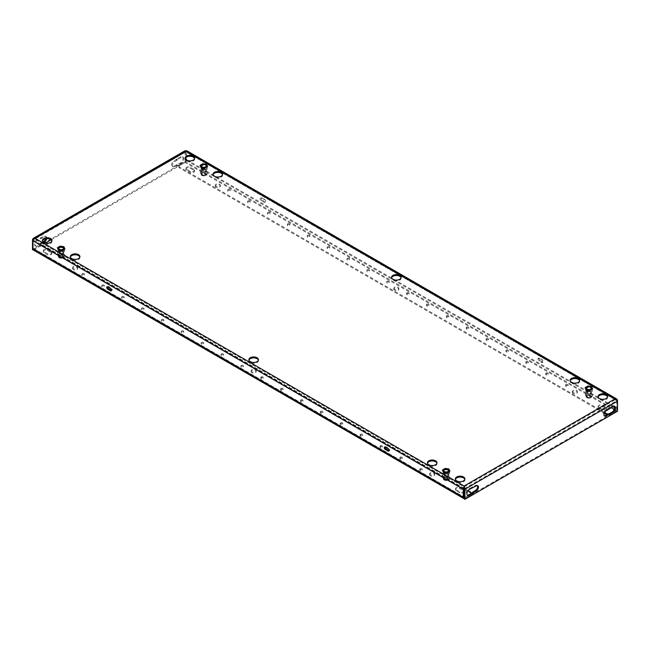 <?xml version="1.0" encoding="UTF-8"?>
<svg xmlns="http://www.w3.org/2000/svg" width="650" height="650" viewBox="0 0 650 650"><rect width="100%" height="100%" fill="white"/><g stroke="black" fill="none" stroke-linecap="round" stroke-linejoin="round"><path stroke-width="0.49" stroke-dasharray="3.25 2.44" d="M143.658 308.937A1.268 0.731 -0 0 0 142.285 308.783A1.268 0.731 -0 0 0 141.505 309.457A1.268 0.731 -0 0 0 141.871 309.969A1.268 0.731 -0 0 0 143.252 310.131A1.268 0.731 -0 0 0 144.032 309.457A1.268 0.731 -0 0 0 143.658 308.937M143.658 308.019A1.268 0.731 0 0 0 142.285 307.864A1.268 0.731 0 0 0 141.505 308.539A1.268 0.731 0 0 0 141.871 309.051A1.268 0.731 0 0 0 143.252 309.213A1.268 0.731 0 0 0 144.032 308.539A1.268 0.731 0 0 0 143.658 308.019M163.532 320.409A1.268 0.731 -0 0 0 162.159 320.255A1.268 0.731 -0 0 0 161.371 320.929A1.268 0.731 -0 0 0 161.744 321.449A1.268 0.731 -0 0 0 163.126 321.604A1.268 0.731 -0 0 0 163.906 320.929A1.268 0.731 -0 0 0 163.532 320.409M163.532 319.491A1.268 0.731 0 0 0 162.159 319.337A1.268 0.731 0 0 0 161.371 320.011A1.268 0.731 0 0 0 161.744 320.531A1.268 0.731 0 0 0 163.126 320.686A1.268 0.731 0 0 0 163.906 320.011A1.268 0.731 0 0 0 163.532 319.491M103.919 285.992A1.268 0.731 -0 0 0 102.538 285.838A1.268 0.731 -0 0 0 101.757 286.512A1.268 0.731 -0 0 0 102.123 287.024A1.268 0.731 -0 0 0 103.504 287.186A1.268 0.731 -0 0 0 104.284 286.512A1.268 0.731 -0 0 0 103.919 285.992M103.919 285.074A1.268 0.731 0 0 0 102.538 284.919A1.268 0.731 0 0 0 101.757 285.594A1.268 0.731 0 0 0 102.123 286.106A1.268 0.731 0 0 0 103.504 286.268A1.268 0.731 0 0 0 104.284 285.594A1.268 0.731 0 0 0 103.919 285.074M123.784 297.464A1.268 0.731 -0 0 0 122.411 297.31A1.268 0.731 -0 0 0 121.631 297.984A1.268 0.731 -0 0 0 121.997 298.496A1.268 0.731 -0 0 0 123.378 298.659A1.268 0.731 -0 0 0 124.158 297.984A1.268 0.731 -0 0 0 123.784 297.464M123.784 296.546A1.268 0.731 0 0 0 122.411 296.392A1.268 0.731 0 0 0 121.631 297.066A1.268 0.731 0 0 0 121.997 297.578A1.268 0.731 0 0 0 123.378 297.741A1.268 0.731 0 0 0 124.158 297.066A1.268 0.731 0 0 0 123.784 296.546M223.153 354.835A1.268 0.731 -0 0 0 221.772 354.673A1.268 0.731 -0 0 0 220.992 355.347A1.268 0.731 -0 0 0 221.366 355.867A1.268 0.731 -0 0 0 222.739 356.021A1.268 0.731 -0 0 0 223.519 355.347A1.268 0.731 -0 0 0 223.153 354.835M223.153 353.917A1.268 0.731 0 0 0 221.772 353.754A1.268 0.731 0 0 0 220.992 354.429A1.268 0.731 0 0 0 221.366 354.949A1.268 0.731 0 0 0 222.739 355.103A1.268 0.731 0 0 0 223.519 354.429A1.268 0.731 0 0 0 223.153 353.917M243.027 366.308A1.268 0.731 -0 0 0 241.646 366.145A1.268 0.731 -0 0 0 240.866 366.819A1.268 0.731 -0 0 0 241.239 367.339A1.268 0.731 -0 0 0 242.613 367.502A1.268 0.731 -0 0 0 243.393 366.819A1.268 0.731 -0 0 0 243.027 366.308M243.027 365.389A1.268 0.731 0 0 0 241.646 365.227A1.268 0.731 0 0 0 240.866 365.909A1.268 0.731 0 0 0 241.239 366.421A1.268 0.731 0 0 0 242.613 366.584A1.268 0.731 0 0 0 243.393 365.909A1.268 0.731 0 0 0 243.027 365.389M183.406 331.89A1.268 0.731 -0 0 0 182.024 331.727A1.268 0.731 -0 0 0 181.244 332.402A1.268 0.731 -0 0 0 181.618 332.922A1.268 0.731 -0 0 0 182.999 333.076A1.268 0.731 -0 0 0 183.779 332.402A1.268 0.731 -0 0 0 183.406 331.89M183.406 330.972A1.268 0.731 0 0 0 182.024 330.809A1.268 0.731 0 0 0 181.244 331.484A1.268 0.731 0 0 0 181.618 332.004A1.268 0.731 0 0 0 182.999 332.158A1.268 0.731 0 0 0 183.779 331.484A1.268 0.731 0 0 0 183.406 330.972M203.279 343.363A1.268 0.731 -0 0 0 201.898 343.2A1.268 0.731 -0 0 0 201.118 343.874A1.268 0.731 -0 0 0 201.492 344.394A1.268 0.731 -0 0 0 202.865 344.549A1.268 0.731 -0 0 0 203.653 343.874A1.268 0.731 -0 0 0 203.279 343.363M203.279 342.444A1.268 0.731 0 0 0 201.898 342.282A1.268 0.731 0 0 0 201.118 342.956A1.268 0.731 0 0 0 201.492 343.476A1.268 0.731 0 0 0 202.865 343.631A1.268 0.731 0 0 0 203.653 342.956A1.268 0.731 0 0 0 203.279 342.444M84.045 274.519A1.268 0.731 -0 0 0 82.664 274.357A1.268 0.731 -0 0 0 81.884 275.039A1.268 0.731 -0 0 0 82.249 275.551A1.268 0.731 -0 0 0 83.631 275.714A1.268 0.731 -0 0 0 84.411 275.039A1.268 0.731 -0 0 0 84.045 274.519M84.045 273.601A1.268 0.731 0 0 0 82.664 273.447A1.268 0.731 0 0 0 81.884 274.121A1.268 0.731 0 0 0 82.249 274.633A1.268 0.731 0 0 0 83.631 274.796A1.268 0.731 0 0 0 84.411 274.121A1.268 0.731 0 0 0 84.045 273.601M269.652 213.249A1.268 0.731 -0 0 0 268.279 213.094A1.268 0.731 -0 0 0 267.491 213.769A1.268 0.731 -0 0 0 267.865 214.281A1.268 0.731 -0 0 0 269.246 214.443A1.268 0.731 -0 0 0 270.026 213.769A1.268 0.731 -0 0 0 269.652 213.249M269.652 212.331A1.268 0.731 -0 0 0 268.279 212.176A1.268 0.731 -0 0 0 267.491 212.851A1.268 0.731 -0 0 0 267.865 213.363A1.268 0.731 -0 0 0 269.246 213.525A1.268 0.731 -0 0 0 270.026 212.851A1.268 0.731 -0 0 0 269.652 212.331M289.526 224.721A1.268 0.731 -0 0 0 288.145 224.567A1.268 0.731 -0 0 0 287.365 225.241A1.268 0.731 -0 0 0 287.739 225.753A1.268 0.731 -0 0 0 289.12 225.916A1.268 0.731 -0 0 0 289.9 225.241A1.268 0.731 -0 0 0 289.526 224.721M289.526 223.803A1.268 0.731 -0 0 0 288.145 223.649A1.268 0.731 -0 0 0 287.365 224.323A1.268 0.731 -0 0 0 287.739 224.835A1.268 0.731 -0 0 0 289.12 224.998A1.268 0.731 -0 0 0 289.9 224.323A1.268 0.731 -0 0 0 289.526 223.803M229.905 190.304A1.268 0.731 -0 0 0 228.532 190.149A1.268 0.731 -0 0 0 227.752 190.824A1.268 0.731 -0 0 0 228.118 191.336A1.268 0.731 -0 0 0 229.499 191.498A1.268 0.731 -0 0 0 230.279 190.824A1.268 0.731 -0 0 0 229.905 190.304M229.905 189.386A1.268 0.731 -0 0 0 228.532 189.231A1.268 0.731 -0 0 0 227.752 189.906A1.268 0.731 -0 0 0 228.118 190.418A1.268 0.731 -0 0 0 229.499 190.58A1.268 0.731 -0 0 0 230.279 189.906A1.268 0.731 -0 0 0 229.905 189.386M249.779 201.776A1.268 0.731 -0 0 0 248.406 201.622A1.268 0.731 -0 0 0 247.626 202.296A1.268 0.731 -0 0 0 247.991 202.808A1.268 0.731 -0 0 0 249.373 202.971A1.268 0.731 -0 0 0 250.153 202.296A1.268 0.731 -0 0 0 249.779 201.776M249.779 200.858A1.268 0.731 -0 0 0 248.406 200.704A1.268 0.731 -0 0 0 247.626 201.378A1.268 0.731 -0 0 0 247.991 201.89A1.268 0.731 -0 0 0 249.373 202.053A1.268 0.731 -0 0 0 250.153 201.378A1.268 0.731 -0 0 0 249.779 200.858M349.148 259.147A1.268 0.731 -0 0 0 347.766 258.984A1.268 0.731 -0 0 0 346.986 259.659A1.268 0.731 -0 0 0 347.36 260.179A1.268 0.731 -0 0 0 348.733 260.333A1.268 0.731 -0 0 0 349.513 259.659A1.268 0.731 -0 0 0 349.148 259.147M349.148 258.229A1.268 0.731 -0 0 0 347.766 258.066A1.268 0.731 -0 0 0 346.986 258.741A1.268 0.731 -0 0 0 347.36 259.261A1.268 0.731 -0 0 0 348.733 259.415A1.268 0.731 -0 0 0 349.513 258.741A1.268 0.731 -0 0 0 349.148 258.229M369.021 270.619A1.268 0.731 -0 0 0 367.64 270.457A1.268 0.731 -0 0 0 366.86 271.131A1.268 0.731 -0 0 0 367.234 271.651A1.268 0.731 -0 0 0 368.607 271.806A1.268 0.731 -0 0 0 369.387 271.131A1.268 0.731 -0 0 0 369.021 270.619M369.021 269.701A1.268 0.731 -0 0 0 367.64 269.539A1.268 0.731 -0 0 0 366.86 270.213A1.268 0.731 -0 0 0 367.234 270.733A1.268 0.731 -0 0 0 368.607 270.887A1.268 0.731 -0 0 0 369.387 270.213A1.268 0.731 -0 0 0 369.021 269.701M309.4 236.194A1.268 0.731 -0 0 0 308.019 236.039A1.268 0.731 -0 0 0 307.239 236.714A1.268 0.731 -0 0 0 307.613 237.234A1.268 0.731 -0 0 0 308.986 237.388A1.268 0.731 -0 0 0 309.774 236.714A1.268 0.731 -0 0 0 309.4 236.194M309.4 235.284A1.268 0.731 -0 0 0 308.019 235.121A1.268 0.731 -0 0 0 307.239 235.796A1.268 0.731 -0 0 0 307.613 236.316A1.268 0.731 -0 0 0 308.986 236.47A1.268 0.731 -0 0 0 309.774 235.796A1.268 0.731 -0 0 0 309.4 235.284M329.274 247.674A1.268 0.731 -0 0 0 327.892 247.512A1.268 0.731 -0 0 0 327.113 248.186A1.268 0.731 -0 0 0 327.486 248.706A1.268 0.731 -0 0 0 328.859 248.861A1.268 0.731 -0 0 0 329.639 248.186A1.268 0.731 -0 0 0 329.274 247.674M329.274 246.756A1.268 0.731 -0 0 0 327.892 246.594A1.268 0.731 -0 0 0 327.113 247.268A1.268 0.731 -0 0 0 327.486 247.788A1.268 0.731 -0 0 0 328.859 247.943A1.268 0.731 -0 0 0 329.639 247.268A1.268 0.731 -0 0 0 329.274 246.756M388.895 282.092A1.268 0.731 -0 0 0 387.514 281.929A1.268 0.731 -0 0 0 386.734 282.612A1.268 0.731 -0 0 0 387.099 283.124A1.268 0.731 -0 0 0 388.481 283.286A1.268 0.731 -0 0 0 389.261 282.612A1.268 0.731 -0 0 0 388.895 282.092M388.895 281.174A1.268 0.731 -0 0 0 387.514 281.019A1.268 0.731 -0 0 0 386.734 281.694A1.268 0.731 -0 0 0 387.099 282.206A1.268 0.731 -0 0 0 388.481 282.368A1.268 0.731 -0 0 0 389.261 281.694A1.268 0.731 -0 0 0 388.895 281.174M320.726 413.238A1.268 0.731 180 0 1 320.361 412.717A1.268 0.731 180 0 1 321.141 412.043A1.268 0.731 180 0 1 322.514 412.197A1.268 0.731 180 0 1 322.887 412.717A1.268 0.731 180 0 1 322.108 413.392A1.268 0.731 180 0 1 320.726 413.238M320.726 412.319A1.268 0.731 180 0 1 320.361 411.799A1.268 0.731 180 0 1 321.141 411.125A1.268 0.731 180 0 1 322.514 411.279A1.268 0.731 180 0 1 322.887 411.799A1.268 0.731 180 0 1 322.108 412.474A1.268 0.731 180 0 1 320.726 412.319M340.6 424.71A1.268 0.731 180 0 1 340.226 424.19A1.268 0.731 180 0 1 341.014 423.516A1.268 0.731 180 0 1 342.387 423.678A1.268 0.731 180 0 1 342.761 424.19A1.268 0.731 180 0 1 341.981 424.864A1.268 0.731 180 0 1 340.6 424.71M340.6 423.792A1.268 0.731 180 0 1 340.226 423.272A1.268 0.731 180 0 1 341.014 422.598A1.268 0.731 180 0 1 342.387 422.76A1.268 0.731 180 0 1 342.761 423.272A1.268 0.731 180 0 1 341.981 423.946A1.268 0.731 180 0 1 340.6 423.792M280.979 390.284A1.268 0.731 180 0 1 280.613 389.773A1.268 0.731 180 0 1 281.393 389.098A1.268 0.731 180 0 1 282.766 389.252A1.268 0.731 180 0 1 283.14 389.773A1.268 0.731 180 0 1 282.36 390.447A1.268 0.731 180 0 1 280.979 390.284M280.979 389.366A1.268 0.731 180 0 1 280.613 388.854A1.268 0.731 180 0 1 281.393 388.18A1.268 0.731 180 0 1 282.766 388.334A1.268 0.731 180 0 1 283.14 388.854A1.268 0.731 180 0 1 282.36 389.529A1.268 0.731 180 0 1 280.979 389.366M300.852 401.757A1.268 0.731 180 0 1 300.487 401.245A1.268 0.731 180 0 1 301.267 400.571A1.268 0.731 180 0 1 302.64 400.725A1.268 0.731 180 0 1 303.014 401.245A1.268 0.731 180 0 1 302.234 401.919A1.268 0.731 180 0 1 300.852 401.757M300.852 400.839A1.268 0.731 180 0 1 300.487 400.327A1.268 0.731 180 0 1 301.267 399.652A1.268 0.731 180 0 1 302.64 399.807A1.268 0.731 180 0 1 303.014 400.327A1.268 0.731 180 0 1 302.234 401.001A1.268 0.731 180 0 1 300.852 400.839M400.221 459.128A1.268 0.731 180 0 1 399.848 458.608A1.268 0.731 180 0 1 400.627 457.933A1.268 0.731 180 0 1 402.009 458.096A1.268 0.731 180 0 1 402.374 458.608A1.268 0.731 180 0 1 401.594 459.282A1.268 0.731 180 0 1 400.221 459.128M400.221 458.209A1.268 0.731 180 0 1 399.848 457.689A1.268 0.731 180 0 1 400.627 457.015A1.268 0.731 180 0 1 402.009 457.177A1.268 0.731 180 0 1 402.374 457.689A1.268 0.731 180 0 1 401.594 458.364A1.268 0.731 180 0 1 400.221 458.209M420.095 470.6A1.268 0.731 180 0 1 419.721 470.088A1.268 0.731 180 0 1 420.501 469.414A1.268 0.731 180 0 1 421.882 469.568A1.268 0.731 180 0 1 422.248 470.088A1.268 0.731 180 0 1 421.468 470.762A1.268 0.731 180 0 1 420.095 470.6M420.095 469.682A1.268 0.731 180 0 1 419.721 469.17A1.268 0.731 180 0 1 420.501 468.496A1.268 0.731 180 0 1 421.882 468.65A1.268 0.731 180 0 1 422.248 469.17A1.268 0.731 180 0 1 421.468 469.844A1.268 0.731 180 0 1 420.095 469.682M360.474 436.183A1.268 0.731 180 0 1 360.1 435.663A1.268 0.731 180 0 1 360.88 434.988A1.268 0.731 180 0 1 362.261 435.151A1.268 0.731 180 0 1 362.635 435.663A1.268 0.731 180 0 1 361.855 436.337A1.268 0.731 180 0 1 360.474 436.183M360.474 435.264A1.268 0.731 180 0 1 360.1 434.744A1.268 0.731 180 0 1 360.88 434.07A1.268 0.731 180 0 1 362.261 434.233A1.268 0.731 180 0 1 362.635 434.744A1.268 0.731 180 0 1 361.855 435.419A1.268 0.731 180 0 1 360.474 435.264M380.348 447.655A1.268 0.731 180 0 1 379.974 447.135A1.268 0.731 180 0 1 380.754 446.461A1.268 0.731 180 0 1 382.135 446.623A1.268 0.731 180 0 1 382.509 447.135A1.268 0.731 180 0 1 381.721 447.809A1.268 0.731 180 0 1 380.348 447.655M380.348 446.737A1.268 0.731 180 0 1 379.974 446.217A1.268 0.731 180 0 1 380.754 445.543A1.268 0.731 180 0 1 382.135 445.705A1.268 0.731 180 0 1 382.509 446.217A1.268 0.731 180 0 1 381.721 446.891A1.268 0.731 180 0 1 380.348 446.737M486.468 340.494A1.268 0.731 180 0 1 486.094 339.974A1.268 0.731 180 0 1 486.874 339.3A1.268 0.731 180 0 1 488.256 339.463A1.268 0.731 180 0 1 488.629 339.974A1.268 0.731 180 0 1 487.841 340.649A1.268 0.731 180 0 1 486.468 340.494M486.468 339.576A1.268 0.731 180 0 1 486.094 339.056A1.268 0.731 180 0 1 486.874 338.382A1.268 0.731 180 0 1 488.256 338.544A1.268 0.731 180 0 1 488.629 339.056A1.268 0.731 180 0 1 487.841 339.731A1.268 0.731 180 0 1 486.468 339.576M506.342 351.967A1.268 0.731 180 0 1 505.968 351.447A1.268 0.731 180 0 1 506.748 350.773A1.268 0.731 180 0 1 508.129 350.935A1.268 0.731 180 0 1 508.495 351.447A1.268 0.731 180 0 1 507.715 352.121A1.268 0.731 180 0 1 506.342 351.967M506.342 351.049A1.268 0.731 180 0 1 505.968 350.529A1.268 0.731 180 0 1 506.748 349.854A1.268 0.731 180 0 1 508.129 350.017A1.268 0.731 180 0 1 508.495 350.529A1.268 0.731 180 0 1 507.715 351.203A1.268 0.731 180 0 1 506.342 351.049M446.721 317.541A1.268 0.731 180 0 1 446.347 317.029A1.268 0.731 180 0 1 447.135 316.355A1.268 0.731 180 0 1 448.508 316.509A1.268 0.731 180 0 1 448.882 317.029A1.268 0.731 180 0 1 448.102 317.704A1.268 0.731 180 0 1 446.721 317.541M446.721 316.623A1.268 0.731 180 0 1 446.347 316.111A1.268 0.731 180 0 1 447.135 315.437A1.268 0.731 180 0 1 448.508 315.591A1.268 0.731 180 0 1 448.882 316.111A1.268 0.731 180 0 1 448.102 316.786A1.268 0.731 180 0 1 446.721 316.623M466.594 329.022A1.268 0.731 180 0 1 466.221 328.502A1.268 0.731 180 0 1 467.001 327.827A1.268 0.731 180 0 1 468.382 327.982A1.268 0.731 180 0 1 468.756 328.502A1.268 0.731 180 0 1 467.976 329.176A1.268 0.731 180 0 1 466.594 329.022M466.594 328.104A1.268 0.731 180 0 1 466.221 327.584A1.268 0.731 180 0 1 467.001 326.909A1.268 0.731 180 0 1 468.382 327.064A1.268 0.731 180 0 1 468.756 327.584A1.268 0.731 180 0 1 467.976 328.258A1.268 0.731 180 0 1 466.594 328.104M565.955 386.384A1.268 0.731 180 0 1 565.589 385.873A1.268 0.731 180 0 1 566.369 385.198A1.268 0.731 180 0 1 567.751 385.352A1.268 0.731 180 0 1 568.116 385.873A1.268 0.731 180 0 1 567.336 386.547A1.268 0.731 180 0 1 565.955 386.384M565.955 385.466A1.268 0.731 180 0 1 565.589 384.954A1.268 0.731 180 0 1 566.369 384.28A1.268 0.731 180 0 1 567.751 384.434A1.268 0.731 180 0 1 568.116 384.954A1.268 0.731 180 0 1 567.336 385.629A1.268 0.731 180 0 1 565.955 385.466M526.216 363.439A1.268 0.731 180 0 1 525.842 362.919A1.268 0.731 180 0 1 526.622 362.245A1.268 0.731 180 0 1 528.003 362.408A1.268 0.731 180 0 1 528.369 362.919A1.268 0.731 180 0 1 527.589 363.594A1.268 0.731 180 0 1 526.216 363.439M526.216 362.521A1.268 0.731 180 0 1 525.842 362.001A1.268 0.731 180 0 1 526.622 361.327A1.268 0.731 180 0 1 528.003 361.489A1.268 0.731 180 0 1 528.369 362.001A1.268 0.731 180 0 1 527.589 362.676A1.268 0.731 180 0 1 526.216 362.521M546.081 374.912A1.268 0.731 180 0 1 545.716 374.392A1.268 0.731 180 0 1 546.496 373.717A1.268 0.731 180 0 1 547.877 373.88A1.268 0.731 180 0 1 548.242 374.392A1.268 0.731 180 0 1 547.462 375.074A1.268 0.731 180 0 1 546.081 374.912M546.081 373.994A1.268 0.731 180 0 1 545.716 373.482A1.268 0.731 180 0 1 546.496 372.799A1.268 0.731 180 0 1 547.877 372.962A1.268 0.731 180 0 1 548.242 373.482A1.268 0.731 180 0 1 547.462 374.156A1.268 0.731 180 0 1 546.081 373.994M426.847 306.069A1.268 0.731 180 0 1 426.481 305.557A1.268 0.731 180 0 1 427.261 304.882A1.268 0.731 180 0 1 428.634 305.037A1.268 0.731 180 0 1 429.008 305.557A1.268 0.731 180 0 1 428.228 306.231A1.268 0.731 180 0 1 426.847 306.069M426.847 305.151A1.268 0.731 180 0 1 426.481 304.639A1.268 0.731 180 0 1 427.261 303.964A1.268 0.731 180 0 1 428.634 304.119A1.268 0.731 180 0 1 429.008 304.639A1.268 0.731 180 0 1 428.228 305.313A1.268 0.731 180 0 1 426.847 305.151M261.105 378.812A1.268 0.731 180 0 1 260.739 378.3A1.268 0.731 180 0 1 261.519 377.626A1.268 0.731 180 0 1 262.901 377.78A1.268 0.731 180 0 1 263.266 378.3A1.268 0.731 180 0 1 262.486 378.974A1.268 0.731 180 0 1 261.105 378.812M261.105 377.894A1.268 0.731 180 0 1 260.739 377.382A1.268 0.731 180 0 1 261.519 376.707A1.268 0.731 180 0 1 262.901 376.862A1.268 0.731 180 0 1 263.266 377.382A1.268 0.731 180 0 1 262.486 378.056A1.268 0.731 180 0 1 261.105 377.894M406.973 294.596A1.268 0.731 180 0 1 406.608 294.084A1.268 0.731 180 0 1 407.387 293.41A1.268 0.731 180 0 1 408.761 293.564A1.268 0.731 180 0 1 409.134 294.084A1.268 0.731 180 0 1 408.354 294.759A1.268 0.731 180 0 1 406.973 294.596M406.973 293.678A1.268 0.731 180 0 1 406.608 293.166A1.268 0.731 180 0 1 407.387 292.492A1.268 0.731 180 0 1 408.761 292.646A1.268 0.731 180 0 1 409.134 293.166A1.268 0.731 180 0 1 408.354 293.841A1.268 0.731 180 0 1 406.973 293.678M430.406 475.751A2.527 1.463 180 0 1 429.666 474.719A2.527 1.463 180 0 1 431.226 473.371A2.527 1.463 180 0 1 433.981 473.688A2.527 1.463 180 0 1 434.72 474.719A2.527 1.463 180 0 1 433.16 476.068A2.527 1.463 180 0 1 430.406 475.751M430.406 474.833A2.527 1.463 180 0 1 429.666 473.801A2.527 1.463 180 0 1 431.226 472.452A2.527 1.463 180 0 1 433.981 472.769A2.527 1.463 180 0 1 434.72 473.801A2.527 1.463 180 0 1 433.16 475.15A2.527 1.463 180 0 1 430.406 474.833M73.328 269.596A2.527 1.463 180 0 1 72.589 268.564A2.527 1.463 180 0 1 74.149 267.215A2.527 1.463 180 0 1 76.911 267.532A2.527 1.463 180 0 1 77.651 268.564A2.527 1.463 180 0 1 76.091 269.912A2.527 1.463 180 0 1 73.328 269.596M73.328 268.678A2.527 1.463 180 0 1 72.589 267.646A2.527 1.463 180 0 1 74.149 266.297A2.527 1.463 180 0 1 76.911 266.614A2.527 1.463 180 0 1 77.651 267.646A2.527 1.463 180 0 1 76.091 268.994A2.527 1.463 180 0 1 73.328 268.678M251.867 372.678A2.527 1.463 180 0 1 251.127 371.646A2.527 1.463 180 0 1 252.688 370.297A2.527 1.463 180 0 1 255.442 370.606A2.527 1.463 180 0 1 256.189 371.646A2.527 1.463 180 0 1 254.621 372.994A2.527 1.463 180 0 1 251.867 372.678M251.867 371.759A2.527 1.463 180 0 1 251.127 370.727A2.527 1.463 180 0 1 252.688 369.379A2.527 1.463 180 0 1 255.442 369.696A2.527 1.463 180 0 1 256.189 370.727A2.527 1.463 180 0 1 254.621 372.076A2.527 1.463 180 0 1 251.867 371.759M394.558 290.298A2.527 1.463 180 0 1 393.811 289.266A2.527 1.463 180 0 1 395.379 287.909A2.527 1.463 180 0 1 398.133 288.226A2.527 1.463 180 0 1 398.873 289.266A2.527 1.463 180 0 1 397.312 290.615A2.527 1.463 180 0 1 394.558 290.298M394.558 289.38A2.527 1.463 180 0 1 393.811 288.348A2.527 1.463 180 0 1 395.379 286.999A2.527 1.463 180 0 1 398.133 287.308A2.527 1.463 180 0 1 398.873 288.348A2.527 1.463 180 0 1 397.312 289.697A2.527 1.463 180 0 1 394.558 289.38M573.089 393.372A2.527 1.463 180 0 1 572.349 392.34A2.527 1.463 180 0 1 573.909 390.991A2.527 1.463 180 0 1 576.672 391.308A2.527 1.463 180 0 1 577.411 392.34A2.527 1.463 180 0 1 575.851 393.689A2.527 1.463 180 0 1 573.089 393.372M573.089 392.454A2.527 1.463 180 0 1 572.349 391.422A2.527 1.463 180 0 1 573.909 390.073A2.527 1.463 180 0 1 576.672 390.39A2.527 1.463 180 0 1 577.411 391.422A2.527 1.463 180 0 1 575.851 392.771A2.527 1.463 180 0 1 573.089 392.454M216.019 187.216A2.527 1.463 180 0 1 215.28 186.184A2.527 1.463 180 0 1 216.84 184.836A2.527 1.463 180 0 1 219.594 185.153A2.527 1.463 180 0 1 220.334 186.184A2.527 1.463 180 0 1 218.774 187.533A2.527 1.463 180 0 1 216.019 187.216M216.019 186.298A2.527 1.463 180 0 1 215.28 185.266A2.527 1.463 180 0 1 216.84 183.918A2.527 1.463 180 0 1 219.594 184.234A2.527 1.463 180 0 1 220.334 185.266A2.527 1.463 180 0 1 218.774 186.615A2.527 1.463 180 0 1 216.019 186.298M194.577 158.576A4.777 2.754 180 0 1 194.643 159.039A4.777 2.754 180 0 1 191.693 161.59A4.777 2.754 180 0 1 186.485 160.989A4.777 2.754 180 0 1 185.088 159.039A4.777 2.754 180 0 1 185.153 158.576M222.519 174.712A4.777 2.754 180 0 1 222.584 175.167A4.777 2.754 180 0 1 219.635 177.718A4.777 2.754 180 0 1 214.427 177.117A4.777 2.754 180 0 1 213.029 175.167A4.777 2.754 180 0 1 213.094 174.712M79.828 257.091A4.777 2.754 180 0 1 79.893 257.546A4.777 2.754 180 0 1 76.944 260.098A4.777 2.754 180 0 1 71.744 259.496A4.777 2.754 180 0 1 70.338 257.546A4.777 2.754 180 0 1 70.411 257.091M607.531 396.996A4.777 2.754 180 0 1 607.604 397.459A4.777 2.754 180 0 1 604.654 400.002A4.777 2.754 180 0 1 599.446 399.409A4.777 2.754 180 0 1 598.041 397.459A4.777 2.754 180 0 1 598.114 396.996M579.589 380.868A4.777 2.754 180 0 1 579.662 381.322A4.777 2.754 180 0 1 576.712 383.874A4.777 2.754 180 0 1 571.504 383.273A4.777 2.754 180 0 1 570.107 381.322A4.777 2.754 180 0 1 570.172 380.868M436.906 463.247A4.777 2.754 180 0 1 436.971 463.702A4.777 2.754 180 0 1 434.021 466.253A4.777 2.754 180 0 1 428.813 465.652A4.777 2.754 180 0 1 427.416 463.702A4.777 2.754 180 0 1 427.481 463.247M401.058 277.786A4.777 2.754 180 0 1 401.123 278.249A4.777 2.754 180 0 1 398.174 280.8A4.777 2.754 180 0 1 392.966 280.199A4.777 2.754 180 0 1 391.568 278.249A4.777 2.754 180 0 1 391.633 277.786M51.886 240.963A4.777 2.754 180 0 1 51.959 241.418A4.777 2.754 180 0 1 49.01 243.969A4.777 2.754 180 0 1 43.802 243.368A4.777 2.754 180 0 1 42.396 241.418A4.777 2.754 180 0 1 42.469 240.963M258.367 360.165A4.777 2.754 180 0 1 258.432 360.628A4.777 2.754 180 0 1 255.482 363.179A4.777 2.754 180 0 1 250.274 362.578A4.777 2.754 180 0 1 248.877 360.628A4.777 2.754 180 0 1 248.942 360.165M464.848 479.375A4.777 2.754 180 0 1 464.913 479.838A4.777 2.754 180 0 1 461.963 482.381A4.777 2.754 180 0 1 456.755 481.788A4.777 2.754 180 0 1 455.358 479.838A4.777 2.754 180 0 1 455.423 479.375M539.508 360.441L542.287 362.05A1.406 0.812 -120 0 0 542.994 362.123A1.406 0.812 -120 0 0 543.205 360.994A1.406 0.812 -120 0 0 542.287 359.759L539.508 358.15A1.406 0.812 -120 0 0 538.801 358.077A1.406 0.812 -120 0 0 538.59 359.206A1.406 0.812 -120 0 0 539.508 360.441L538.712 360.904L541.491 362.513A1.406 0.812 -120 0 0 542.197 362.578A1.406 0.812 -120 0 0 542.409 361.449A1.406 0.812 -120 0 0 541.491 360.214L538.712 358.605A1.406 0.812 -120 0 0 538.013 358.54A1.406 0.812 -120 0 0 537.794 359.661A1.406 0.812 -120 0 0 538.712 360.904M264.704 199.493L261.926 197.884A1.406 0.812 -120 0 0 261.219 197.819A1.406 0.812 -120 0 0 261.007 198.941A1.406 0.812 -120 0 0 261.926 200.184L264.704 201.793A1.406 0.812 -120 0 0 265.411 201.857A1.406 0.812 -120 0 0 265.623 200.736A1.406 0.812 -120 0 0 264.704 199.493L263.908 199.956L261.129 198.347A1.406 0.812 -120 0 0 260.423 198.274A1.406 0.812 -120 0 0 260.211 199.404A1.406 0.812 -120 0 0 261.129 200.639L263.908 202.248A1.406 0.812 -120 0 0 264.615 202.321A1.406 0.812 -120 0 0 264.826 201.191A1.406 0.812 -120 0 0 263.908 199.956M185.892 151.003L185.063 151.482L185.892 151.921L185.892 151.003L186.713 151.482L186.713 159.746A2.251 1.3 -60 0 1 185.12 162.5L179.562 165.709L179.562 164.791L185.12 161.582L611.171 407.55M617.134 400.408L615.144 399.75L617.5 401.148L617.5 408.452L186.713 159.746M32.5 248.779L32.5 240.516L34.856 239.127L33.914 239.289L185.859 151.938L185.916 157.487M185.916 159.673L185.916 160.201A1.121 0.65 -60 0 1 185.12 161.582M617.5 400.197L186.713 151.482L185.916 151.938L616.704 400.652L616.704 408.915L614.713 407.761M385.109 447.094A1.406 0.812 60 0 1 385.385 446.656A1.406 0.812 60 0 1 386.092 446.721L388.871 448.329A1.406 0.812 60 0 1 389.789 449.573A1.406 0.812 60 0 1 389.577 450.694A1.406 0.812 60 0 1 389.049 450.71M107.526 286.837A1.406 0.812 60 0 1 107.803 286.39A1.406 0.812 60 0 1 108.509 286.463L111.288 288.072A1.406 0.812 60 0 1 112.206 289.307A1.406 0.812 60 0 1 111.987 290.436A1.406 0.812 60 0 1 111.467 290.452M464.084 488.767L33.296 240.061L33.296 248.316L464.084 497.031L34.093 248.779A1.121 0.65 -60 0 1 33.524 248.836A1.121 0.65 -60 0 1 33.296 248.316M589.802 391.438L586.259 390.886L585.309 388.846L587.901 387.343L591.443 387.896L592.394 389.943L589.802 391.438L589.802 390.52L592.394 389.025L591.443 386.977L587.901 386.425L585.309 387.928L586.259 389.967L589.802 390.52M449.711 472.323L447.111 473.817L443.568 473.265L442.626 471.226L445.218 469.723L448.76 470.275L449.711 472.323L448.76 469.357L445.218 468.804L442.626 470.308L443.568 472.347L447.111 472.899L449.711 471.404M200.289 166.554L202.889 165.059L206.432 165.604L207.374 167.651L204.782 169.146L201.24 168.602L200.289 166.554L200.289 165.636L201.24 167.684L204.782 168.228L207.374 166.733L206.432 164.686L202.889 164.141L200.289 165.636M60.198 247.439L63.741 247.983L64.691 250.031L62.099 251.526L58.557 250.981L57.606 248.934L60.198 247.439L60.198 246.521L57.606 248.016L58.557 250.063L62.099 250.607L64.691 249.113L63.741 247.065L60.198 246.521M615.144 399.75L185.892 151.921L34.856 239.127L464.108 486.948L615.144 399.75L615.144 398.832M464.141 488.767L616.704 400.684L616.704 410.784L617.5 411.239M477.36 485.607A3.087 1.788 120 0 0 477.011 485.29A3.087 1.788 120 0 0 475.467 485.444L468.707 488.881A3.656 2.113 120 0 0 466.318 492.107A3.656 2.113 120 0 0 466.879 495.032A3.656 2.113 120 0 0 467.326 495.186M614.315 406.201A3.656 2.113 120 0 0 613.957 405.901A3.656 2.113 120 0 0 612.137 406.079L605.378 410.442A3.087 1.788 120 0 0 603.354 413.164A3.087 1.788 120 0 0 603.834 415.642A3.087 1.788 120 0 0 604.281 415.781M616.704 410.784L464.141 498.867M34.856 239.127L34.856 238.209M32.866 239.777L33.296 240.029L33.296 249.998M45.776 238.778A3.087 1.788 120 0 0 45.37 236.088A3.087 1.788 120 0 0 43.826 236.243L37.074 239.679A3.656 2.113 120 0 0 34.686 242.897A3.656 2.113 120 0 0 35.246 245.83A3.656 2.113 120 0 0 37.074 245.643L42.957 241.792M177.011 158.884L173.737 161.232A3.087 1.788 120 0 0 171.722 163.963A3.087 1.788 120 0 0 172.193 166.433A3.087 1.788 120 0 0 173.737 166.286L180.497 162.841A3.656 2.113 120 0 0 182.886 159.624A3.656 2.113 120 0 0 182.325 156.691A3.656 2.113 120 0 0 180.497 156.877L177.011 158.884L177.808 159.347L177.117 160.201L174.533 161.696A3.087 1.788 120 0 0 172.518 164.418A3.087 1.788 120 0 0 172.989 166.896A3.087 1.788 120 0 0 174.533 166.741L181.293 163.296A3.656 2.113 120 0 0 183.682 160.079A3.656 2.113 120 0 0 183.121 157.154A3.656 2.113 120 0 0 181.293 157.332L177.808 159.347M32.5 239.566L185.063 151.482L185.063 161.582L32.5 249.665M46.727 238.672A3.087 1.788 120 0 0 46.166 236.543A3.087 1.788 120 0 0 44.623 236.697L37.863 240.143A3.656 2.113 120 0 0 35.482 243.36A3.656 2.113 120 0 0 36.042 246.285A3.656 2.113 120 0 0 37.863 246.106L43.607 242.336M185.859 151.938L185.859 157.536M185.859 159.624L185.859 162.037L185.063 161.582M33.402 250.063L45.492 243.084M51.098 239.842L185.859 162.037M464.141 497.339A1.121 0.65 120 0 0 464.311 497.543A1.121 0.65 120 0 0 464.88 497.494L464.141 497.063M464.141 498.623A2.251 1.3 120 0 0 464.88 498.404L470.438 495.194L470.438 494.276L464.88 497.494M34.093 248.779L39.658 245.562L39.658 246.48L34.093 249.697A2.251 1.3 -60 0 1 32.963 249.803M456.211 490.652A2.527 1.463 180 0 1 455.471 489.621A2.527 1.463 180 0 1 457.031 488.272A2.527 1.463 180 0 1 459.786 488.589L463.369 490.652A2.527 1.463 180 0 1 464.108 491.684A2.527 1.463 180 0 1 462.548 493.033A2.527 1.463 180 0 1 459.786 492.716L456.211 490.652L456.211 489.734A2.527 1.463 180 0 1 455.471 488.702A2.527 1.463 180 0 1 457.031 487.354A2.527 1.463 180 0 1 459.786 487.671L463.369 489.734A2.527 1.463 180 0 1 464.084 490.563M51.098 252.631A2.527 1.463 180 0 1 51.846 253.662A2.527 1.463 180 0 1 50.278 255.011A2.527 1.463 180 0 1 47.523 254.694L43.948 252.631A2.527 1.463 180 0 1 43.209 251.599A2.527 1.463 180 0 1 44.769 250.25A2.527 1.463 180 0 1 47.523 250.567L51.098 252.631L51.098 251.713A2.527 1.463 180 0 1 51.846 252.744A2.527 1.463 180 0 1 50.278 254.093A2.527 1.463 180 0 1 47.523 253.776L43.948 251.713A2.527 1.463 180 0 1 43.209 250.681A2.527 1.463 180 0 1 44.769 249.332A2.527 1.463 180 0 1 47.523 249.649L51.098 251.713M39.658 246.48A2.811 1.625 180 0 1 43.631 246.48L470.438 492.903A2.811 1.625 180 0 1 471.266 494.049A2.811 1.625 180 0 1 470.438 495.194M464.084 490.969A2.527 1.463 180 0 1 462.378 492.156A2.527 1.463 180 0 1 459.786 491.798L456.211 489.734M43.631 246.48L43.631 245.562L463.946 488.231M464.246 488.41L468.098 490.628M43.631 245.562A2.811 1.625 0 0 0 39.658 245.562M470.438 494.276A2.811 1.625 0 0 0 471.226 493.399M614.323 409.378L615.908 410.288A1.121 0.65 120 0 0 616.704 408.915M615.908 410.288L610.342 413.506L610.342 414.424L615.908 411.206A2.251 1.3 120 0 0 617.5 408.452M193.789 170.251A2.527 1.463 180 0 1 194.529 171.283A2.527 1.463 180 0 1 192.969 172.632A2.527 1.463 180 0 1 190.214 172.315L186.631 170.251A2.527 1.463 180 0 1 185.892 169.219A2.527 1.463 180 0 1 187.452 167.871A2.527 1.463 180 0 1 190.214 168.188L193.789 170.251L193.789 169.333A2.527 1.463 180 0 1 194.529 170.365A2.527 1.463 180 0 1 192.969 171.714A2.527 1.463 180 0 1 190.214 171.397L186.631 169.333A2.527 1.463 180 0 1 185.892 168.301A2.527 1.463 180 0 1 187.452 166.952A2.527 1.463 180 0 1 190.214 167.269L193.789 169.333M598.902 408.273A2.527 1.463 180 0 1 598.154 407.241A2.527 1.463 180 0 1 599.722 405.892A2.527 1.463 180 0 1 602.477 406.209L606.052 408.273A2.527 1.463 180 0 1 606.791 409.305A2.527 1.463 180 0 1 605.231 410.654A2.527 1.463 180 0 1 602.477 410.337L598.902 408.273L598.902 407.355A2.527 1.463 180 0 1 598.154 406.323A2.527 1.463 180 0 1 599.722 404.974A2.527 1.463 180 0 1 602.477 405.291L606.052 407.355A2.527 1.463 180 0 1 606.791 408.387A2.527 1.463 180 0 1 605.231 409.736A2.527 1.463 180 0 1 602.477 409.419L598.902 407.355M604.289 413.221L179.562 168.001A2.811 1.625 180 0 1 178.734 166.855A2.811 1.625 180 0 1 179.562 165.709M610.342 414.424A2.811 1.625 180 0 1 606.84 414.643M179.562 164.791A2.811 1.625 -0 0 0 178.734 165.937A2.811 1.625 -0 0 0 179.562 167.082L179.562 168.001M604.638 412.506L179.562 167.082M608.822 413.961A2.811 1.625 -0 0 0 610.342 413.506M57.606 248.934L57.606 248.016M63.741 247.983L63.741 247.065M64.691 250.031L64.691 249.113M62.099 251.526L62.099 250.607M58.557 250.981L58.557 250.063M201.24 168.602L201.24 167.684M202.889 165.059L202.889 164.141M206.432 165.604L206.432 164.686M207.374 167.651L207.374 166.733M204.782 169.146L204.782 168.228M448.76 470.275L448.76 469.357M447.111 473.817L447.111 472.899M443.568 473.265L443.568 472.347M442.626 471.226L442.626 470.308M445.218 469.723L445.218 468.804M592.394 389.943L592.394 389.025M586.259 390.886L586.259 389.967M585.309 388.846L585.309 387.928M587.901 387.343L587.901 386.425M591.443 387.896L591.443 386.977M588.266 395.208A2.251 1.3 180 0 1 590.444 395.541A2.251 1.3 180 0 1 589.436 397.711A2.251 1.3 180 0 1 586.901 397.109A2.251 1.3 180 0 1 587.259 395.541A2.251 1.3 180 0 1 588.266 395.208M588.356 395.119A1.909 1.105 180 0 1 590.2 395.403A1.909 1.105 180 0 1 590.761 396.183A1.909 1.105 180 0 1 589.347 397.248A1.909 1.105 180 0 1 586.942 396.183A1.909 1.105 180 0 1 587.503 395.403A1.909 1.105 180 0 1 588.356 395.119M588.356 391.495A1.909 1.105 180 0 1 590.761 392.559A1.909 1.105 180 0 1 589.347 393.632A1.909 1.105 180 0 1 586.942 392.559A1.909 1.105 180 0 1 588.356 391.495M589.469 393.664A2.389 1.381 0 0 0 591.24 392.332A2.389 1.381 0 0 0 588.234 390.999A2.389 1.381 0 0 0 586.462 392.332A2.389 1.381 0 0 0 589.469 393.664M589.607 398.084A2.917 1.69 180 0 1 586.186 397.15A2.917 1.69 180 0 1 588.096 394.834A2.917 1.69 180 0 1 591.077 395.363A2.917 1.69 180 0 1 591.516 397.15A2.917 1.69 180 0 1 589.607 398.084M589.778 397.532L592.296 396.077L591.378 394.087L587.925 393.551L585.406 395.005L586.324 396.996L589.778 397.532L589.778 390.463L586.324 389.927L585.406 387.936L587.925 386.482L591.378 387.018L592.296 389.009L589.778 390.463M586.186 397.15L586.324 389.927M585.089 387.896L587.844 386.027M587.844 386.303L591.606 386.612M591.606 386.88L592.613 389.058M591.516 397.15L592.296 396.077L592.296 389.009M585.406 395.005L585.406 387.936M587.925 393.551L587.925 386.482M591.378 394.087L591.378 387.018M203.255 172.916A2.251 1.3 180 0 1 205.424 173.257A2.251 1.3 180 0 1 204.417 175.427A2.251 1.3 180 0 1 201.89 174.817A2.251 1.3 180 0 1 202.248 173.257A2.251 1.3 180 0 1 203.255 172.916M203.344 172.835A1.909 1.105 180 0 1 205.189 173.119A1.909 1.105 180 0 1 205.749 173.899A1.909 1.105 180 0 1 204.327 174.964A1.909 1.105 180 0 1 201.923 173.899A1.909 1.105 180 0 1 202.483 173.119A1.909 1.105 180 0 1 203.344 172.835M203.344 169.211A1.909 1.105 180 0 1 205.749 170.276A1.909 1.105 180 0 1 204.327 171.34A1.909 1.105 180 0 1 201.923 170.276A1.909 1.105 180 0 1 203.344 169.211M204.457 171.373A2.389 1.381 0 0 0 206.221 170.04A2.389 1.381 0 0 0 203.214 168.707A2.389 1.381 0 0 0 201.443 170.04A2.389 1.381 0 0 0 204.457 171.373M204.588 175.801A2.917 1.69 180 0 1 201.167 174.858A2.917 1.69 180 0 1 203.076 172.543A2.917 1.69 180 0 1 206.058 173.079A2.917 1.69 180 0 1 206.505 174.858A2.917 1.69 180 0 1 204.588 175.801M204.758 175.248L207.285 173.786L206.359 171.795L202.914 171.267L200.387 172.721L201.313 174.712L204.758 175.248L204.758 168.179L201.313 167.643L200.387 165.653L202.914 164.198L206.359 164.726L207.285 166.717L204.758 168.179M201.167 174.858L201.313 167.643M200.07 165.604L202.824 163.743M202.824 164.011L206.586 164.32M206.586 164.596L207.594 166.766M206.505 174.858L207.285 173.786L207.285 166.717M200.387 172.721L200.387 165.653M202.914 171.267L202.914 164.198M206.359 171.795L206.359 164.726M445.583 477.587A2.251 1.3 180 0 1 447.753 477.921A2.251 1.3 180 0 1 446.745 480.09A2.251 1.3 180 0 1 444.218 479.489A2.251 1.3 180 0 1 444.576 477.921A2.251 1.3 180 0 1 445.583 477.587M445.673 477.498A1.909 1.105 180 0 1 447.517 477.782A1.909 1.105 180 0 1 448.077 478.562A1.909 1.105 180 0 1 446.656 479.627A1.909 1.105 180 0 1 444.251 478.562A1.909 1.105 180 0 1 444.811 477.782A1.909 1.105 180 0 1 445.673 477.498M445.673 473.874A1.909 1.105 180 0 1 448.077 474.939A1.909 1.105 180 0 1 446.656 476.011A1.909 1.105 180 0 1 444.251 474.939A1.909 1.105 180 0 1 445.673 473.874M446.786 476.044A2.389 1.381 0 0 0 448.557 474.711A2.389 1.381 0 0 0 445.543 473.379A2.389 1.381 0 0 0 443.779 474.711A2.389 1.381 0 0 0 446.786 476.044M446.924 480.464A2.917 1.69 180 0 1 443.495 479.529A2.917 1.69 180 0 1 445.413 477.214A2.917 1.69 180 0 1 448.386 477.742A2.917 1.69 180 0 1 448.833 479.529A2.917 1.69 180 0 1 446.924 480.464M447.086 479.911L449.613 478.457L448.687 476.466L445.242 475.93L442.715 477.384L443.641 479.375L447.086 479.911L447.086 472.843L443.641 472.314L442.715 470.316L445.242 468.861L448.687 469.398L449.613 471.388L447.086 472.843M443.495 479.529L443.641 472.314M442.406 470.275L445.161 468.406M445.161 468.683L448.914 468.991M448.914 469.259L449.93 471.437M448.833 479.529L449.613 478.457L449.613 471.388M442.715 477.384L442.715 470.316M445.242 475.93L445.242 468.861M448.687 476.466L448.687 469.398M60.564 255.296A2.251 1.3 180 0 1 62.741 255.637A2.251 1.3 180 0 1 61.734 257.806A2.251 1.3 180 0 1 59.199 257.197A2.251 1.3 180 0 1 59.556 255.637A2.251 1.3 180 0 1 60.564 255.296M60.653 255.214A1.909 1.105 180 0 1 62.498 255.499A1.909 1.105 180 0 1 63.058 256.279A1.909 1.105 180 0 1 61.644 257.343A1.909 1.105 180 0 1 59.239 256.279A1.909 1.105 180 0 1 59.8 255.499A1.909 1.105 180 0 1 60.653 255.214M60.653 251.591A1.909 1.105 180 0 1 63.058 252.655A1.909 1.105 180 0 1 61.644 253.719A1.909 1.105 180 0 1 59.239 252.655A1.909 1.105 180 0 1 60.653 251.591M61.766 253.752A2.389 1.381 0 0 0 63.538 252.419A2.389 1.381 0 0 0 60.531 251.087A2.389 1.381 0 0 0 58.76 252.419A2.389 1.381 0 0 0 61.766 253.752M61.904 258.18A2.917 1.69 180 0 1 58.484 257.238A2.917 1.69 180 0 1 60.393 254.922A2.917 1.69 180 0 1 63.367 255.458A2.917 1.69 180 0 1 63.814 257.238A2.917 1.69 180 0 1 61.904 258.18M62.075 257.627L64.594 256.165L63.676 254.174L60.223 253.646L57.704 255.101L58.622 257.091L62.075 257.627L62.075 250.559L58.622 250.023L57.704 248.032L60.223 246.578L63.676 247.106L64.594 249.096L62.075 250.559M58.484 257.238L58.622 250.023M57.387 247.983L60.141 246.123M60.141 246.391L63.903 246.699M63.903 246.976L64.911 249.145M63.814 257.238L64.594 256.165L64.594 249.096M57.704 255.101L57.704 248.032M60.223 253.646L60.223 246.578M63.676 254.174L63.676 247.106M612.755 406.64L185.916 160.201M34.093 249.697L464.88 498.404M470.438 491.985L470.438 492.903M615.908 411.206L185.12 162.5M111.288 288.072L110.492 288.527M108.509 286.463L107.713 286.918M388.871 448.329L388.074 448.793M386.092 446.721L385.296 447.184M261.926 197.884L261.129 198.347M261.926 200.184L261.129 200.639M264.704 201.793L263.908 202.248M542.287 362.05L541.491 362.513M542.287 359.759L541.491 360.214M539.508 358.15L538.712 358.605M602.477 409.419L602.477 410.337M602.477 405.291L602.477 406.209M606.052 407.355L606.052 408.273M190.214 167.269L190.214 168.188M190.214 171.397L190.214 172.315M186.631 169.333L186.631 170.251M47.523 249.649L47.523 250.567M47.523 253.776L47.523 254.694M43.948 251.713L43.948 252.631M459.786 491.798L459.786 492.716M459.786 487.671L459.786 488.589M463.369 489.734L463.369 490.652M173.737 161.232L174.533 161.696M176.321 159.746L177.117 160.201M173.737 166.286L174.533 166.741M176.321 164.791L177.117 165.254M176.67 164.824L177.458 165.279M177.011 164.856L177.808 165.311M180.497 162.841L181.293 163.296M180.497 156.877L181.293 157.332M176.67 159.315L177.458 159.778M41.242 242.775L42.039 243.238M40.901 243.206L41.697 243.669M43.826 236.243L44.623 236.697M41.242 237.729L42.039 238.193M40.901 237.697L41.697 238.16M40.56 237.664L41.348 238.127M37.074 239.679L37.863 240.143M37.074 245.643L37.863 246.106M40.56 243.636L41.348 244.091M608.303 408.517L609.099 408.98M607.961 408.947L608.758 409.402M608.652 408.094L609.44 408.549M612.137 406.079L612.926 406.534M605.378 410.442L606.174 410.898M468.707 488.881L469.503 489.344M472.192 486.874L472.989 487.329M472.542 486.907L473.192 487.281M472.883 486.931L473.679 487.394M475.467 485.444L476.263 485.899M141.505 308.539L141.505 309.457M161.371 320.011L161.371 320.929M101.757 285.594L101.757 286.512M121.631 297.066L121.631 297.984M220.992 354.429L220.992 355.347M240.866 365.909L240.866 366.819M181.244 331.484L181.244 332.402M201.118 342.956L201.118 343.874M81.884 274.121L81.884 275.039M267.491 212.851L267.491 213.769M287.365 224.323L287.365 225.241M227.752 189.906L227.752 190.824M247.626 201.378L247.626 202.296M346.986 258.741L346.986 259.659M366.86 270.213L366.86 271.131M307.239 235.796L307.239 236.714M327.113 247.268L327.113 248.186M386.734 281.694L386.734 282.612M320.361 411.799L320.361 412.717M340.226 423.272L340.226 424.19M280.613 388.854L280.613 389.773M300.487 400.327L300.487 401.245M399.848 457.689L399.848 458.608M419.721 469.17L419.721 470.088M360.1 434.744L360.1 435.663M379.974 446.217L379.974 447.135M486.094 339.056L486.094 339.974M505.968 350.529L505.968 351.447M446.347 316.111L446.347 317.029M466.221 327.584L466.221 328.502M565.589 384.954L565.589 385.873M525.842 362.001L525.842 362.919M545.716 373.482L545.716 374.392M426.481 304.639L426.481 305.557M260.739 377.382L260.739 378.3M406.608 293.166L406.608 294.084M429.666 473.801L429.666 474.719M72.589 267.646L72.589 268.564M251.127 370.727L251.127 371.646M393.811 288.348L393.811 289.266M572.349 391.422L572.349 392.34M215.28 185.266L215.28 186.184M185.088 159.039L185.088 158.121M213.029 175.167L213.029 174.249M70.338 257.546L70.338 256.628M598.041 397.459L598.041 396.541M570.107 381.322L570.107 380.404M427.416 463.702L427.416 462.784M391.568 278.249L391.568 277.331M42.396 241.418L42.396 240.5M248.877 360.628L248.877 359.71M455.358 479.838L455.358 478.92M33.914 239.289L185.713 151.645M186.071 151.645L616.086 399.921M464.311 497.543L33.524 248.836M178.734 166.855L178.734 165.937M471.266 494.049L471.266 493.374M464.913 479.838L464.913 478.92M258.432 360.628L258.432 359.71M51.959 241.418L51.959 240.5M401.123 278.249L401.123 277.331M436.971 463.702L436.971 462.784M579.662 381.322L579.662 380.404M607.604 397.459L607.604 396.541M79.893 257.546L79.893 256.628M222.584 175.167L222.584 174.249M194.643 159.039L194.643 158.121M111.987 290.436L111.199 290.891M107.803 286.39L107.006 286.853M385.385 446.656L384.589 447.111M389.577 450.694L388.781 451.157M261.219 197.819L260.423 198.274M265.411 201.857L264.615 202.321M542.994 362.123L542.197 362.578M538.801 358.077L538.013 358.54M598.154 406.323L598.154 407.241M606.791 408.387L606.791 409.305M220.334 185.266L220.334 186.184M194.529 170.365L194.529 171.283M185.892 168.301L185.892 169.219M577.411 391.422L577.411 392.34M398.873 288.348L398.873 289.266M256.189 370.727L256.189 371.646M77.651 267.646L77.651 268.564M51.846 252.744L51.846 253.662M43.209 250.681L43.209 251.599M434.72 473.801L434.72 474.719M455.471 488.702L455.471 489.621M464.108 490.766L464.108 491.684M409.134 293.166L409.134 294.084M263.266 377.382L263.266 378.3M429.008 304.639L429.008 305.557M548.242 373.482L548.242 374.392M528.369 362.001L528.369 362.919M568.116 384.954L568.116 385.873M468.756 327.584L468.756 328.502M448.882 316.111L448.882 317.029M508.495 350.529L508.495 351.447M488.629 339.056L488.629 339.974M382.509 446.217L382.509 447.135M362.635 434.744L362.635 435.663M422.248 469.17L422.248 470.088M402.374 457.689L402.374 458.608M303.014 400.327L303.014 401.245M283.14 388.854L283.14 389.773M342.761 423.272L342.761 424.19M322.887 411.799L322.887 412.717M389.261 281.694L389.261 282.612M329.639 247.268L329.639 248.186M309.774 235.796L309.774 236.714M369.387 270.213L369.387 271.131M349.513 258.741L349.513 259.659M250.153 201.378L250.153 202.296M230.279 189.906L230.279 190.824M289.9 224.323L289.9 225.241M270.026 212.851L270.026 213.769M84.411 274.121L84.411 275.039M203.653 342.956L203.653 343.874M183.779 331.484L183.779 332.402M243.393 365.909L243.393 366.819M223.519 354.429L223.519 355.347M124.158 297.066L124.158 297.984M104.284 285.594L104.284 286.512M163.906 320.011L163.906 320.929M144.032 308.539L144.032 309.457M172.193 166.433L172.989 166.896M176.605 164.767L177.401 165.222M176.727 164.881L177.523 165.344M182.325 156.691L183.121 157.154M45.37 236.088L46.166 236.543M40.966 237.754L41.762 238.217M40.836 237.64L41.633 238.103M35.246 245.83L36.042 246.285M613.957 405.901L614.754 406.356M608.367 414.082L609.164 414.546M603.834 415.642L604.63 416.098M466.879 495.032L467.675 495.487M472.477 486.842L473.273 487.305M472.599 486.964L473.151 487.281M477.011 485.29L477.807 485.745M590.761 392.559L590.761 396.183M591.24 392.332L591.24 388.196M586.462 392.332L586.462 388.196M586.942 392.559L586.942 396.183M205.749 170.276L205.749 173.899M206.221 170.04L206.221 165.912M201.443 170.04L201.443 165.912M201.923 170.276L201.923 173.899M448.077 474.939L448.077 478.562M448.557 474.711L448.557 470.576M443.779 474.711L443.779 470.576M444.251 474.939L444.251 478.562M63.058 252.655L63.058 256.279M63.538 252.419L63.538 248.292M58.76 252.419L58.76 248.292M59.239 252.655L59.239 256.279"/><path stroke-width="0.97" d="M193.245 156.171A4.777 2.754 0 0 0 188.037 155.569A4.777 2.754 0 0 0 185.088 158.121A4.777 2.754 0 0 0 186.485 160.071A4.777 2.754 0 0 0 191.693 160.672A4.777 2.754 0 0 0 194.643 158.121A4.777 2.754 0 0 0 193.245 156.171M185.153 158.576A4.777 2.754 180 0 1 188.411 156.414A4.777 2.754 180 0 1 193.245 157.089A4.777 2.754 180 0 1 194.577 158.576M221.187 172.299A4.777 2.754 0 0 0 215.979 171.706A4.777 2.754 0 0 0 213.029 174.249A4.777 2.754 0 0 0 214.427 176.199A4.777 2.754 0 0 0 219.635 176.8A4.777 2.754 0 0 0 222.584 174.249A4.777 2.754 0 0 0 221.187 172.299M213.094 174.712A4.777 2.754 180 0 1 216.352 172.543A4.777 2.754 180 0 1 221.187 173.217A4.777 2.754 180 0 1 222.519 174.712M78.496 254.678A4.777 2.754 0 0 0 73.288 254.085A4.777 2.754 0 0 0 70.338 256.628A4.777 2.754 0 0 0 71.744 258.586A4.777 2.754 0 0 0 76.944 259.179A4.777 2.754 0 0 0 79.893 256.628A4.777 2.754 0 0 0 78.496 254.678M70.411 257.091A4.777 2.754 180 0 1 73.669 254.922A4.777 2.754 180 0 1 78.496 255.596A4.777 2.754 180 0 1 79.828 257.091M606.198 394.591A4.777 2.754 0 0 0 600.99 393.989A4.777 2.754 0 0 0 598.041 396.541A4.777 2.754 0 0 0 599.446 398.491A4.777 2.754 0 0 0 604.654 399.092A4.777 2.754 0 0 0 607.604 396.541A4.777 2.754 0 0 0 606.198 394.591M598.114 396.996A4.777 2.754 180 0 1 601.372 394.826A4.777 2.754 180 0 1 606.198 395.509A4.777 2.754 180 0 1 607.531 396.996M578.256 378.454A4.777 2.754 0 0 0 573.056 377.861A4.777 2.754 0 0 0 570.107 380.404A4.777 2.754 0 0 0 571.504 382.354A4.777 2.754 0 0 0 576.712 382.956A4.777 2.754 0 0 0 579.662 380.404A4.777 2.754 0 0 0 578.256 378.454M570.172 380.868A4.777 2.754 180 0 1 573.43 378.698A4.777 2.754 180 0 1 578.256 379.373A4.777 2.754 180 0 1 579.589 380.868M435.573 460.834A4.777 2.754 0 0 0 430.365 460.241A4.777 2.754 0 0 0 427.416 462.784A4.777 2.754 0 0 0 428.813 464.734A4.777 2.754 0 0 0 434.021 465.335A4.777 2.754 0 0 0 436.971 462.784A4.777 2.754 0 0 0 435.573 460.834M427.481 463.247A4.777 2.754 180 0 1 430.739 461.077A4.777 2.754 180 0 1 435.573 461.752A4.777 2.754 180 0 1 436.906 463.247M399.726 275.381A4.777 2.754 0 0 0 394.517 274.779A4.777 2.754 0 0 0 391.568 277.331A4.777 2.754 0 0 0 392.966 279.281A4.777 2.754 0 0 0 398.174 279.882A4.777 2.754 0 0 0 401.123 277.331A4.777 2.754 0 0 0 399.726 275.381M391.633 277.786A4.777 2.754 180 0 1 394.891 275.616A4.777 2.754 180 0 1 399.726 276.299A4.777 2.754 180 0 1 401.058 277.786M50.554 238.55A4.777 2.754 0 0 0 45.346 237.949A4.777 2.754 0 0 0 42.396 240.5A4.777 2.754 0 0 0 43.802 242.45A4.777 2.754 0 0 0 49.01 243.051A4.777 2.754 0 0 0 51.959 240.5A4.777 2.754 0 0 0 50.554 238.55M42.469 240.963A4.777 2.754 180 0 1 45.727 238.794A4.777 2.754 180 0 1 50.554 239.468A4.777 2.754 180 0 1 51.886 240.963M257.034 357.76A4.777 2.754 0 0 0 251.826 357.159A4.777 2.754 0 0 0 248.877 359.71A4.777 2.754 0 0 0 250.274 361.66A4.777 2.754 0 0 0 255.482 362.261A4.777 2.754 0 0 0 258.432 359.71A4.777 2.754 0 0 0 257.034 357.76M248.942 360.165A4.777 2.754 180 0 1 252.2 358.004A4.777 2.754 180 0 1 257.034 358.678A4.777 2.754 180 0 1 258.367 360.165M463.515 476.97A4.777 2.754 0 0 0 458.307 476.369A4.777 2.754 0 0 0 455.358 478.92A4.777 2.754 0 0 0 456.755 480.87A4.777 2.754 0 0 0 461.963 481.471A4.777 2.754 0 0 0 464.913 478.92A4.777 2.754 0 0 0 463.515 476.97M455.423 479.375A4.777 2.754 180 0 1 458.681 477.206A4.777 2.754 180 0 1 463.515 477.888A4.777 2.754 180 0 1 464.848 479.375M617.134 400.408L617.5 400.197L617.5 401.148L464.937 489.231L464.108 486.029L463.288 489.231L463.288 497.494A2.251 1.3 120 0 0 463.751 498.517A2.251 1.3 120 0 0 464.141 498.623M185.916 157.487L185.916 159.673M388.074 448.793L385.296 447.184A1.406 0.812 -120 0 0 384.589 447.111A1.406 0.812 -120 0 0 384.377 448.24A1.406 0.812 -120 0 0 385.296 449.475L388.074 451.084A1.406 0.812 -120 0 0 388.781 451.157A1.406 0.812 -120 0 0 388.993 450.027A1.406 0.812 -120 0 0 388.074 448.793M107.713 289.217L110.492 290.826A1.406 0.812 -120 0 0 111.199 290.891A1.406 0.812 -120 0 0 111.41 289.77A1.406 0.812 -120 0 0 110.492 288.527L107.713 286.918A1.406 0.812 -120 0 0 107.006 286.853A1.406 0.812 -120 0 0 106.795 287.974A1.406 0.812 -120 0 0 107.713 289.217L108.509 288.754A1.406 0.812 60 0 1 107.526 286.837M617.5 400.197L616.647 398.946L615.144 398.832L617.5 401.148L617.5 411.239L464.937 499.322L464.937 489.231L464.141 488.767L464.108 486.948L464.084 488.767L463.288 489.231L32.5 240.516L34.856 238.209L33.353 238.314L32.5 239.566L32.5 249.665L33.402 250.063M389.049 450.71A1.406 0.812 60 0 1 388.871 450.629L386.092 449.02A1.406 0.812 60 0 1 385.109 447.094M111.467 290.452A1.406 0.812 60 0 1 111.288 290.363L108.509 288.754M464.084 488.767L464.084 497.031A1.121 0.65 120 0 0 464.141 497.339M464.108 486.948L464.108 486.029L615.144 398.832L186.713 151.482M472.989 493.301L476.263 490.953A3.087 1.788 120 0 0 478.278 488.223A3.087 1.788 120 0 0 477.807 485.745A3.087 1.788 120 0 0 476.263 485.899L469.503 489.344A3.656 2.113 120 0 0 467.114 492.562A3.656 2.113 120 0 0 467.675 495.487A3.656 2.113 120 0 0 469.503 495.308L472.989 493.301L472.192 492.838L472.883 491.985L475.467 490.49A3.087 1.788 120 0 0 477.36 488.134A3.087 1.788 120 0 0 477.36 485.607M609.099 408.98L606.174 410.898A3.087 1.788 120 0 0 604.151 413.619A3.087 1.788 120 0 0 604.63 416.098A3.087 1.788 120 0 0 606.174 415.943L612.926 412.506A3.656 2.113 120 0 0 615.314 409.281A3.656 2.113 120 0 0 614.754 406.356A3.656 2.113 120 0 0 612.926 406.534L609.099 408.98M467.326 495.186A3.656 2.113 120 0 0 468.707 494.853L472.192 492.838M604.281 415.781A3.087 1.788 120 0 0 605.378 415.488L607.961 413.993L608.952 414.399M608.489 414.115L612.137 412.043A3.656 2.113 120 0 0 614.396 409.191A3.656 2.113 120 0 0 614.315 406.201M464.141 488.767L464.141 498.867L464.937 499.322M33.353 238.314L185.153 150.678L185.892 151.003L34.856 238.209L464.108 486.029M42.957 241.792L43.826 241.288A3.087 1.788 120 0 0 45.776 238.778M43.607 242.336L44.623 241.743A3.087 1.788 120 0 0 46.727 238.672M185.859 157.536L185.859 159.624M45.492 243.084L51.098 239.842M463.751 498.517L32.963 249.803A2.251 1.3 -60 0 1 32.5 248.779L463.288 497.494M464.084 490.563A2.527 1.463 180 0 1 464.108 490.766A2.527 1.463 180 0 1 464.084 490.969M468.098 490.628L470.438 491.985A2.811 1.625 0 0 1 471.266 493.131A2.811 1.625 0 0 1 471.226 493.399M606.84 414.643A2.811 1.625 180 0 1 606.369 414.424L604.289 413.221M606.369 414.424L606.369 413.506L604.638 412.506M606.369 413.506A2.811 1.625 -0 0 0 608.018 413.969M608.262 413.977A2.811 1.625 -0 0 0 608.822 413.961M589.469 389.529A2.389 1.381 0 0 0 591.24 388.196A2.389 1.381 0 0 0 588.234 386.864A2.389 1.381 0 0 0 586.462 388.196A2.389 1.381 0 0 0 589.469 389.529M585.089 387.619L587.844 386.027L591.606 386.612L592.613 388.781L589.859 390.374L586.097 389.789L585.089 387.619L586.097 389.789M589.859 390.374L592.613 388.781M589.859 390.642L586.097 390.065M204.457 167.245A2.389 1.381 0 0 0 206.221 165.912A2.389 1.381 0 0 0 203.214 164.58A2.389 1.381 0 0 0 201.443 165.912A2.389 1.381 0 0 0 204.457 167.245M200.07 165.327L202.824 163.743L206.586 164.32L207.594 166.489L204.839 168.082L201.086 167.497L200.07 165.327L201.086 167.497M204.839 168.082L207.594 166.489M204.839 168.358L201.086 167.773M446.786 471.908A2.389 1.381 0 0 0 448.557 470.576A2.389 1.381 0 0 0 445.543 469.243A2.389 1.381 0 0 0 443.779 470.576A2.389 1.381 0 0 0 446.786 471.908M442.406 469.999L445.161 468.406L448.914 468.991L449.93 471.161L447.176 472.753L443.414 472.168L442.406 469.999L443.414 472.168M447.176 472.753L449.93 471.161M447.176 473.021L443.414 472.444M61.766 249.624A2.389 1.381 0 0 0 63.538 248.292A2.389 1.381 0 0 0 60.531 246.959A2.389 1.381 0 0 0 58.76 248.292A2.389 1.381 0 0 0 61.766 249.624M57.387 247.707L60.141 246.123L63.903 246.699L64.911 248.869L62.156 250.461L58.394 249.884L57.387 247.707L58.394 249.884M62.156 250.461L64.911 248.869M62.156 250.738L58.394 250.153M614.713 407.761L612.755 406.64M611.171 407.55L614.323 409.378M111.288 290.363L110.492 290.826M386.092 449.02L385.296 449.475M388.871 450.629L388.074 451.084M43.826 241.288L44.623 241.743M612.137 412.043L612.926 412.506M608.652 414.058L609.44 414.513M607.961 413.993L608.758 414.456M605.378 415.488L606.174 415.943M472.542 492.407L473.33 492.871M468.707 494.853L469.503 495.308M475.467 490.49L476.263 490.953M472.883 491.985L473.679 492.44M186.631 150.678L616.647 398.946M608.238 413.969L609.034 414.424"/></g></svg>
